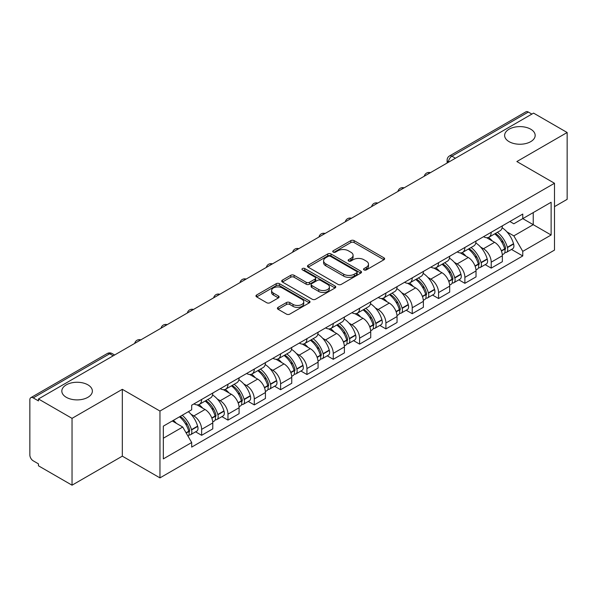<?xml version="1.0" encoding="UTF-8"?>
<svg xmlns="http://www.w3.org/2000/svg" width="597" height="597" viewBox="0 0 597 597"><rect width="100%" height="100%" fill="white"/><g stroke="black" fill="none" stroke-linecap="round" stroke-linejoin="round"><path stroke-width="0.9" d="M364.021 269.904A1.642 0.948 0 0 0 366.342 269.904L383.938 259.747A2.343 1.351 0 0 0 384.625 258.785A2.343 1.351 0 0 0 383.938 257.829L354.125 240.621A2.343 1.351 0 0 0 350.812 240.621L333.216 250.777A1.642 0.948 0 0 0 332.73 251.449A1.642 0.948 0 0 0 333.216 252.121A1.642 0.948 0 0 0 335.529 252.121L337.812 250.8A7.492 4.328 0 0 1 348.409 250.8L350.894 252.24A7.492 4.328 0 0 1 353.088 255.3A7.492 4.328 0 0 1 350.894 258.359L348.618 259.673A1.642 0.948 0 0 0 348.141 260.344A1.642 0.948 0 0 0 348.618 261.008A1.642 0.948 0 0 0 350.939 261.008L353.215 259.695A7.492 4.328 0 0 1 363.812 259.695L366.297 261.128A7.492 4.328 0 0 1 368.498 264.187A7.492 4.328 0 0 1 366.297 267.255L364.021 268.568A1.642 0.948 0 0 0 363.543 269.232A1.642 0.948 0 0 0 364.021 269.904L364.021 268.568M87.901 384.841A15.276 8.821 0 0 0 71.252 382.931A15.276 8.821 0 0 0 61.827 391.072A15.276 8.821 0 0 0 66.297 397.311A15.276 8.821 0 0 0 82.946 399.221A15.276 8.821 0 0 0 92.371 391.072A15.276 8.821 0 0 0 87.901 384.841M530.703 129.191A15.276 8.821 0 0 0 514.054 127.28A15.276 8.821 0 0 0 504.629 135.429A15.276 8.821 0 0 0 509.099 141.661A15.276 8.821 0 0 0 525.748 143.571A15.276 8.821 0 0 0 535.173 135.429A15.276 8.821 0 0 0 530.703 129.191M278.098 307.365A2.343 1.351 0 0 0 277.411 308.328A2.343 1.351 0 0 0 278.098 309.283L286.463 314.112A2.343 1.351 0 0 0 289.776 314.112L309.321 302.828A2.343 1.351 0 0 0 310.007 301.873A2.343 1.351 0 0 0 309.321 300.91L279.508 283.702A2.343 1.351 0 0 0 276.195 283.702L256.65 294.985A2.343 1.351 0 0 0 255.964 295.94A2.343 1.351 0 0 0 256.65 296.896L266.747 302.731A2.343 1.351 0 0 0 270.06 302.731L278.426 297.903A2.343 1.351 0 0 0 279.112 296.948A2.343 1.351 0 0 0 278.426 295.985L273.419 293.097A6.269 3.619 0 0 1 271.583 290.538A6.269 3.619 0 0 1 275.448 287.194A6.269 3.619 0 0 1 282.277 287.978L301.91 299.313A6.269 3.619 0 0 1 303.746 301.873A6.269 3.619 0 0 1 299.873 305.209A6.269 3.619 0 0 1 293.045 304.425L289.776 302.537A2.343 1.351 0 0 0 286.463 302.537L278.098 307.365L278.098 309.283M159.959 411.049L122.325 389.319L72.036 418.355L38.454 398.968L533.569 113.117L567.15 132.504L516.86 161.541L554.494 183.264L159.959 411.049L159.959 477.884L554.494 250.098L554.494 183.264M337.977 284.366A2.343 1.351 0 0 0 341.29 284.366L360.834 273.083A2.343 1.351 0 0 0 361.521 272.128A2.343 1.351 0 0 0 360.834 271.172L331.022 253.956A2.343 1.351 0 0 0 327.708 253.956L308.164 265.24A2.343 1.351 0 0 0 307.477 266.202A2.343 1.351 0 0 0 308.164 267.157L337.977 284.366M303.104 270.262A1.642 0.948 0 0 1 304.768 270.493L304.768 268.546L335.074 286.045A2.343 1.351 0 0 1 335.76 287A2.343 1.351 0 0 1 335.074 287.955L315.529 299.239A2.343 1.351 0 0 1 312.216 299.239L282.403 282.023L282.403 280.112A2.343 1.351 0 0 0 281.717 281.068A2.343 1.351 0 0 0 282.403 282.023M282.403 280.112L290.769 275.284A2.343 1.351 0 0 1 294.082 275.284L306.171 282.269A2.343 1.351 0 0 0 309.485 282.269L315.037 279.06A2.343 1.351 0 0 0 315.723 278.105A2.343 1.351 0 0 0 315.037 277.15L302.448 269.881A1.642 0.948 0 0 1 301.963 269.21A1.642 0.948 0 0 1 302.977 268.337A1.642 0.948 0 0 1 304.768 268.546M72.036 418.355L72.036 485.189L38.454 465.802L38.454 463.854L33.223 460.832A4.776 2.754 -120 0 1 29.85 454.989L29.85 399.841A4.776 2.754 -120 0 1 30.835 397.662L107.281 353.528A4.776 2.754 60 0 1 109.669 353.76L33.223 397.893A4.776 2.754 -120 0 0 30.835 397.662M554.494 206.644L567.15 199.338L567.15 132.504M72.036 485.189L122.325 456.16L159.959 477.884M38.454 398.968L38.454 400.915L33.223 397.893M455.436 158.227L451.892 156.183A4.776 2.754 60 0 0 449.504 155.944L525.95 111.811A4.776 2.754 60 0 1 528.338 112.042L451.892 156.183A4.776 2.754 120 0 0 448.519 162.026L448.519 162.22M531.882 114.094L528.338 112.042M491.212 232.27A10.977 6.336 60 0 1 488.936 237.196L500.077 230.77A10.977 6.336 -120 0 0 502.353 225.838M480.645 247.113L483.451 248.733A10.977 6.336 60 0 1 491.212 262.18L502.353 255.747A10.977 6.336 -120 0 0 494.585 242.307L486.615 237.703M502.353 255.747L502.353 261.695L491.212 268.12L485.174 264.635M488.936 237.196A10.977 6.336 60 0 1 483.533 236.703M491.212 262.18L491.212 268.12M464.884 247.471A10.977 6.336 60 0 1 462.615 252.397L473.749 245.964A10.977 6.336 -120 0 0 476.025 241.039M458.847 279.836L464.884 283.321L476.025 276.889L476.025 270.948A10.977 6.336 -120 0 0 468.264 257.501L460.287 252.904M462.615 252.397A10.977 6.336 60 0 1 457.212 251.904M454.317 262.314L457.123 263.934A10.977 6.336 60 0 1 464.884 277.381L464.884 283.321M438.564 262.665A10.977 6.336 60 0 1 436.288 267.598L447.429 261.165A10.977 6.336 -120 0 0 449.698 256.24M432.519 295.037L438.564 298.522L449.698 292.09L449.698 286.15A10.977 6.336 -120 0 0 441.937 272.702L433.967 268.098M436.288 267.598A10.977 6.336 60 0 1 430.885 267.098M427.989 277.508L430.803 279.135A10.977 6.336 60 0 1 438.564 292.575L438.564 298.522M412.236 277.866A10.977 6.336 60 0 1 409.967 282.791L421.101 276.366A10.977 6.336 -120 0 0 423.377 271.434M406.199 310.231L412.236 313.716L423.377 307.291L423.377 301.343A10.977 6.336 -120 0 0 415.609 287.903L407.639 283.299M409.967 282.791A10.977 6.336 60 0 1 404.557 282.299M401.669 292.709L404.475 294.328A10.977 6.336 60 0 1 412.236 307.776L412.236 313.716M385.916 293.067A10.977 6.336 60 0 1 383.64 297.993L394.774 291.56A10.977 6.336 -120 0 0 397.05 286.635M379.871 325.432L385.916 328.917L397.05 322.484L397.05 316.544A10.977 6.336 -120 0 0 389.289 303.097L381.319 298.5M383.64 297.993A10.977 6.336 60 0 1 378.237 297.5M375.341 307.91L378.147 309.53A10.977 6.336 60 0 1 385.916 322.977L385.916 328.917M359.588 308.261A10.977 6.336 60 0 1 357.312 313.194L368.453 306.761A10.977 6.336 -120 0 0 370.722 301.836M353.551 340.633L359.588 344.118L370.722 337.686L370.722 331.745A10.977 6.336 -120 0 0 362.961 318.298L354.991 313.694M357.312 313.194A10.977 6.336 60 0 1 351.909 312.694M349.014 323.104L351.827 324.731A10.977 6.336 60 0 1 359.588 338.171L359.588 344.118M333.26 323.462A10.977 6.336 60 0 1 330.992 328.387L342.126 321.962A10.977 6.336 -120 0 0 344.402 317.029M327.223 355.827L333.26 359.312L344.402 352.887L344.402 346.939A10.977 6.336 -120 0 0 336.641 333.499L328.663 328.895M330.992 328.387A10.977 6.336 60 0 1 325.581 327.895M322.693 338.305L325.499 339.924A10.977 6.336 60 0 1 333.26 353.372L333.26 359.312M306.94 338.663A10.977 6.336 60 0 1 304.664 343.588L315.798 337.156A10.977 6.336 -120 0 0 318.074 332.23M300.895 371.028L306.94 374.513L318.074 368.08L318.074 362.14A10.977 6.336 -120 0 0 310.313 348.693L302.343 344.096M304.664 343.588A10.977 6.336 60 0 1 299.261 343.096M296.366 353.506L299.172 355.125A10.977 6.336 60 0 1 306.94 368.573L306.94 374.513M280.612 353.857A10.977 6.336 60 0 1 278.336 358.79L289.478 352.357A10.977 6.336 -120 0 0 291.746 347.432M274.575 386.229L280.612 389.714L291.746 383.281L291.746 377.341A10.977 6.336 -120 0 0 283.985 363.894L276.015 359.29M278.336 358.79A10.977 6.336 60 0 1 272.933 358.29M270.045 368.7L272.851 370.327A10.977 6.336 60 0 1 280.612 383.767L280.612 389.714M254.285 369.058A10.977 6.336 60 0 1 252.016 373.983L263.15 367.558A10.977 6.336 -120 0 0 265.426 362.625M248.248 401.423L254.285 404.908L265.426 398.483L265.426 392.535A10.977 6.336 -120 0 0 257.665 379.095L249.688 374.491M252.016 373.983A10.977 6.336 60 0 1 246.613 373.491M243.718 383.901L246.524 385.52A10.977 6.336 60 0 1 254.285 398.968L254.285 404.908M227.964 384.259A10.977 6.336 60 0 1 225.688 389.184L236.83 382.752A10.977 6.336 -120 0 0 239.098 377.826M221.92 416.624L227.964 420.109L239.098 413.676L239.098 407.736A10.977 6.336 -120 0 0 231.337 394.289L223.368 389.692M225.688 389.184A10.977 6.336 60 0 1 220.286 388.692M217.39 399.102L220.203 400.721A10.977 6.336 60 0 1 227.964 414.169L227.964 420.109M201.637 399.453A10.977 6.336 60 0 1 199.361 404.385L210.502 397.953A10.977 6.336 -120 0 0 212.778 393.027M195.6 431.825L201.637 435.31L212.778 428.877L212.778 422.937A10.977 6.336 -120 0 0 205.01 409.49L197.04 404.885M199.361 404.385A10.977 6.336 60 0 1 193.958 403.885M191.07 414.296L193.876 415.922A10.977 6.336 60 0 1 201.637 429.362L201.637 435.31M509.86 221.502L513.823 223.793L551.121 202.264L533.233 212.592L533.233 224.673L513.823 235.875L506.965 231.912M163.332 438.228L182.734 427.027L191.682 442.519L163.332 458.884L163.332 426.146L191.682 409.781L191.682 405.206L522.771 214.054L522.771 218.629L551.121 235.002L522.771 251.367L513.823 235.875M551.121 202.264L551.121 235.002M191.682 442.519L191.682 447.101L522.771 255.949L522.771 251.367M122.325 389.319L122.325 456.16M182.734 427.027L172.272 420.989M511.495 249.442L522.771 255.949M364.677 270.135L366.297 269.202A7.492 4.328 0 0 0 368.498 266.143L368.498 264.187M353.088 255.3L353.088 257.247A7.492 4.328 0 0 1 350.894 260.307L349.275 261.24M383.908 259.762L354.125 242.569A2.343 1.351 0 0 0 350.812 242.569L333.872 252.352M360.804 273.105L331.022 255.904A2.343 1.351 0 0 0 327.708 255.904L308.194 267.172M356.693 272.799A1.642 0.948 0 0 0 357.17 272.128A1.642 0.948 0 0 0 356.693 271.456L330.522 256.352A1.642 0.948 0 0 0 328.201 256.352L325.798 257.732A7.492 4.328 0 0 0 323.604 260.799A7.492 4.328 0 0 0 325.798 263.859L343.693 274.187A7.492 4.328 0 0 0 354.29 274.187L356.693 272.799L356.693 274.747A1.642 0.948 0 0 0 357.17 274.075L357.17 272.128M323.604 260.799L323.604 262.747A7.492 4.328 0 0 0 325.798 265.807L325.798 263.859M356.693 274.747L354.29 276.135A7.492 4.328 0 0 1 343.693 276.135L325.798 265.807M282.433 282.045L290.769 277.232L290.769 275.284M315.723 278.105L315.723 280.053A2.343 1.351 0 0 1 315.037 281.008L309.485 284.217A2.343 1.351 0 0 1 306.171 284.217L294.082 277.232A2.343 1.351 0 0 0 290.769 277.232M304.768 270.493L335.044 287.97M318.723 289.508A6.269 3.619 0 0 0 325.552 290.291A6.269 3.619 0 0 0 329.417 286.948A6.269 3.619 0 0 0 327.581 284.396L320.664 280.403A2.343 1.351 0 0 0 317.35 280.403L311.806 283.605A2.343 1.351 0 0 0 311.119 284.56A2.343 1.351 0 0 0 311.806 285.515L318.723 289.508L318.723 291.455A6.269 3.619 0 0 0 325.552 292.239A6.269 3.619 0 0 0 329.417 288.903L329.417 286.948M311.119 284.56L311.119 286.508A2.343 1.351 0 0 0 311.806 287.463L311.806 285.515M318.723 291.455L311.806 287.463M303.746 301.873L303.746 303.821A6.269 3.619 0 0 1 299.873 307.164A6.269 3.619 0 0 1 293.045 306.373L289.776 304.485A2.343 1.351 0 0 0 286.463 304.485L278.127 309.298M271.583 290.538L271.583 292.485A6.269 3.619 0 0 0 273.419 295.045L273.419 293.097M278.396 297.918L273.419 295.045M309.291 302.843L279.508 285.65A2.343 1.351 0 0 0 276.195 285.65L256.68 296.918M495.353 233.494A15.037 8.679 60 0 1 495.428 233.539A15.037 8.679 60 0 1 505.323 247.031L505.413 247.337A2.925 1.687 60 0 1 504.95 249.636A2.925 1.687 60 0 1 504.883 249.673M494.697 233.875A18.134 10.47 60 0 1 504.666 248.837L504.756 249.15A6.022 3.478 60 0 1 503.801 253.882L502.301 254.747M504.831 252.546A6.022 3.478 -120 0 0 506.502 252.322A6.022 3.478 -120 0 0 507.457 247.591L507.368 247.277A18.134 10.47 -120 0 0 497.398 232.315M502.122 227.77A18.134 10.47 60 0 1 513.524 243.725L513.614 244.039A6.022 3.478 60 0 1 512.659 248.77L506.502 252.322M488.51 237.412A18.134 10.47 60 0 1 492.301 240.987M501.114 241.009L503.428 242.345M469.033 248.695A15.037 8.679 60 0 1 469.108 248.733A15.037 8.679 60 0 1 478.995 262.225L479.085 262.538A2.925 1.687 60 0 1 478.622 264.837A2.925 1.687 60 0 1 478.563 264.867M468.376 249.068A18.134 10.47 60 0 1 478.339 264.038L478.428 264.352A6.022 3.478 60 0 1 477.481 269.083L475.981 269.948M478.51 267.747A6.022 3.478 -120 0 0 480.175 267.523A6.022 3.478 -120 0 0 481.13 262.792L481.04 262.479A18.134 10.47 -120 0 0 471.07 247.516M475.794 242.964A18.134 10.47 60 0 1 487.197 258.919L487.286 259.232A6.022 3.478 60 0 1 486.339 263.964L480.175 267.523M462.19 252.606A18.134 10.47 60 0 1 465.973 256.18M474.794 256.21L477.107 257.546M442.705 263.889A15.037 8.679 60 0 1 442.78 263.934A15.037 8.679 60 0 1 452.675 277.426L452.765 277.739A2.925 1.687 60 0 1 452.302 280.03A2.925 1.687 60 0 1 452.235 280.068M442.049 264.27A18.134 10.47 60 0 1 452.019 279.232L452.101 279.545A6.022 3.478 60 0 1 451.153 284.276L449.653 285.142M452.183 282.948A6.022 3.478 -120 0 0 453.854 282.717A6.022 3.478 -120 0 0 454.802 277.986L454.713 277.68A18.134 10.47 -120 0 0 444.75 262.71M449.474 258.165A18.134 10.47 60 0 1 460.877 274.12L460.966 274.433A6.022 3.478 60 0 1 460.011 279.165L453.854 282.717M435.862 267.807A18.134 10.47 60 0 1 439.646 271.381M448.466 271.404L450.78 272.739M416.378 279.09A15.037 8.679 60 0 1 416.46 279.135A15.037 8.679 60 0 1 426.348 292.627L426.437 292.933A2.925 1.687 60 0 1 425.974 295.231A2.925 1.687 60 0 1 425.907 295.269M415.721 279.471A18.134 10.47 60 0 1 425.691 294.433L425.78 294.746A6.022 3.478 60 0 1 424.825 299.478L423.325 300.343M425.855 298.142A6.022 3.478 -120 0 0 427.527 297.918A6.022 3.478 -120 0 0 428.482 293.187L428.392 292.873A18.134 10.47 -120 0 0 418.422 277.911M423.146 273.366A18.134 10.47 60 0 1 434.549 289.321L434.638 289.635A6.022 3.478 60 0 1 433.683 294.366L427.527 297.918M409.535 283.008A18.134 10.47 60 0 1 413.325 286.582M422.146 286.605L424.452 287.941M390.057 294.291A15.037 8.679 60 0 1 390.132 294.328A15.037 8.679 60 0 1 400.027 307.821L400.109 308.134A2.925 1.687 60 0 1 399.654 310.433A2.925 1.687 60 0 1 399.587 310.462M389.401 294.664A18.134 10.47 60 0 1 399.363 309.634L399.453 309.947A6.022 3.478 60 0 1 398.505 314.679L397.005 315.544M399.535 313.343A6.022 3.478 -120 0 0 401.199 313.119A6.022 3.478 -120 0 0 402.154 308.388L402.065 308.074A18.134 10.47 -120 0 0 392.095 293.112M396.818 288.56A18.134 10.47 60 0 1 408.221 304.515L408.311 304.828A6.022 3.478 60 0 1 407.363 309.559L401.199 313.119M383.214 298.202A18.134 10.47 60 0 1 386.998 301.776M395.818 301.806L398.132 303.142M363.73 309.485A15.037 8.679 60 0 1 363.804 309.53A15.037 8.679 60 0 1 373.7 323.022L373.789 323.335A2.925 1.687 60 0 1 373.326 325.626A2.925 1.687 60 0 1 373.259 325.663M363.073 309.865A18.134 10.47 60 0 1 373.043 324.828L373.132 325.141A6.022 3.478 60 0 1 372.177 329.872L370.677 330.738M373.207 328.544A6.022 3.478 -120 0 0 374.879 328.313A6.022 3.478 -120 0 0 375.826 323.581L375.737 323.275A18.134 10.47 -120 0 0 365.774 308.306M370.498 303.761A18.134 10.47 60 0 1 381.901 319.716L381.99 320.029A6.022 3.478 60 0 1 381.035 324.761L374.879 328.313M356.887 313.403A18.134 10.47 60 0 1 360.678 316.977M369.491 317L371.804 318.335M337.402 324.686A15.037 8.679 60 0 1 337.484 324.731A15.037 8.679 60 0 1 347.372 338.223L347.461 338.529A2.925 1.687 60 0 1 346.999 340.827A2.925 1.687 60 0 1 346.932 340.865M336.745 325.067A18.134 10.47 60 0 1 346.715 340.029L346.805 340.342A6.022 3.478 60 0 1 345.85 345.073L344.357 345.939M346.879 343.738A6.022 3.478 -120 0 0 348.551 343.514A6.022 3.478 -120 0 0 349.506 338.783L349.417 338.469A18.134 10.47 -120 0 0 339.447 323.507M344.171 318.962A18.134 10.47 60 0 1 355.573 334.917L355.663 335.223A6.022 3.478 60 0 1 354.715 339.962L348.551 343.514M330.559 328.604A18.134 10.47 60 0 1 334.35 332.178M343.171 332.201L345.476 333.536M311.082 339.887A15.037 8.679 60 0 1 311.156 339.924A15.037 8.679 60 0 1 321.052 353.417L321.141 353.73A2.925 1.687 60 0 1 320.679 356.028A2.925 1.687 60 0 1 320.611 356.058M310.425 340.26A18.134 10.47 60 0 1 320.388 355.23L320.477 355.543A6.022 3.478 60 0 1 319.529 360.275L318.029 361.14M320.559 358.939A6.022 3.478 -120 0 0 322.223 358.715A6.022 3.478 -120 0 0 323.178 353.984L323.089 353.67A18.134 10.47 -120 0 0 313.127 338.708M317.85 334.156A18.134 10.47 60 0 1 329.253 350.111L329.335 350.424A6.022 3.478 60 0 1 328.387 355.155L322.223 358.715M304.239 343.797A18.134 10.47 60 0 1 308.022 347.372M316.843 347.402L319.156 348.738M284.754 355.081A15.037 8.679 60 0 1 284.829 355.125A15.037 8.679 60 0 1 294.724 368.618L294.814 368.931A2.925 1.687 60 0 1 294.351 371.222A2.925 1.687 60 0 1 294.284 371.259M284.097 355.461A18.134 10.47 60 0 1 294.067 370.424L294.157 370.737A6.022 3.478 60 0 1 293.202 375.468L291.702 376.334M294.231 374.14A6.022 3.478 -120 0 0 295.903 373.909A6.022 3.478 -120 0 0 296.851 369.177L296.769 368.871A18.134 10.47 -120 0 0 286.799 353.902M291.523 349.357A18.134 10.47 60 0 1 302.925 365.312L303.015 365.625A6.022 3.478 60 0 1 302.06 370.356L295.903 373.909M277.911 358.998A18.134 10.47 60 0 1 281.702 362.573M290.515 362.595L292.828 363.931M258.434 370.282A15.037 8.679 60 0 1 258.508 370.327A15.037 8.679 60 0 1 268.396 383.819L268.486 384.125A2.925 1.687 60 0 1 268.023 386.423A2.925 1.687 60 0 1 267.963 386.46M257.77 370.662A18.134 10.47 60 0 1 267.74 385.625L267.829 385.938A6.022 3.478 60 0 1 266.874 390.669L265.381 391.535M267.911 389.334A6.022 3.478 -120 0 0 269.575 389.11A6.022 3.478 -120 0 0 270.531 384.378L270.441 384.065A18.134 10.47 -120 0 0 260.471 369.103M265.195 364.558A18.134 10.47 60 0 1 276.598 380.513L276.687 380.819A6.022 3.478 60 0 1 275.739 385.558L269.575 389.11M251.583 374.2A18.134 10.47 60 0 1 255.374 377.774M264.195 377.797L266.508 379.132M232.106 385.483A15.037 8.679 60 0 1 232.181 385.52A15.037 8.679 60 0 1 242.076 399.012L242.166 399.326A2.925 1.687 60 0 1 241.703 401.624A2.925 1.687 60 0 1 241.636 401.654M231.449 385.856A18.134 10.47 60 0 1 241.412 400.826L241.501 401.139A6.022 3.478 60 0 1 240.554 405.87L239.054 406.729M241.584 404.535A6.022 3.478 -120 0 0 243.255 404.311A6.022 3.478 -120 0 0 244.203 399.58L244.113 399.266A18.134 10.47 -120 0 0 234.151 384.304M238.875 379.752A18.134 10.47 60 0 1 250.277 395.707L250.367 396.02A6.022 3.478 60 0 1 249.412 400.751L243.255 404.311M225.263 389.393A18.134 10.47 60 0 1 229.047 392.968M237.867 392.998L240.181 394.333M205.778 400.677A15.037 8.679 60 0 1 205.853 400.721A15.037 8.679 60 0 1 215.748 414.214L215.838 414.527A2.925 1.687 60 0 1 215.375 416.818A2.925 1.687 60 0 1 215.308 416.855M205.122 401.057A18.134 10.47 60 0 1 215.092 416.019L215.181 416.333A6.022 3.478 60 0 1 214.226 421.064L212.726 421.93M215.256 419.736A6.022 3.478 -120 0 0 216.927 419.504A6.022 3.478 -120 0 0 217.883 414.773L217.793 414.467A18.134 10.47 -120 0 0 207.823 399.497M212.547 394.953A18.134 10.47 60 0 1 223.95 410.908L224.039 411.221A6.022 3.478 60 0 1 223.084 415.952L216.927 419.504M198.935 404.594A18.134 10.47 60 0 1 202.726 408.169M211.539 408.191L213.853 409.527M180.264 416.37A15.037 8.679 60 0 1 189.421 429.415L189.51 429.721A2.925 1.687 60 0 1 189.048 432.019A2.925 1.687 60 0 1 188.988 432.056M179.503 416.81A18.134 10.47 60 0 1 188.764 431.221L188.853 431.534A6.022 3.478 60 0 1 188.025 436.183M188.936 434.929A6.022 3.478 -120 0 0 190.6 434.706A6.022 3.478 -120 0 0 191.555 429.974L191.465 429.661A18.134 10.47 -120 0 0 182.204 415.251M188.361 411.699A18.134 10.47 60 0 1 197.622 426.109L197.711 426.415A6.022 3.478 60 0 1 196.764 431.146L190.6 434.706M173.346 420.37A18.134 10.47 60 0 1 176.399 423.37M185.219 423.392L187.533 424.728M448.69 162.123L448.519 162.026A4.776 2.754 0 0 1 447.123 160.078L447.123 163.026M227.964 414.169L239.098 407.736M254.285 398.968L265.426 392.535M280.612 383.767L291.746 377.341M306.94 368.573L318.074 362.14M333.26 353.372L344.402 346.939M359.588 338.171L370.722 331.745M385.916 322.977L397.05 316.544M412.236 307.776L423.377 301.343M438.564 292.575L449.698 286.15M464.884 277.381L476.025 270.948M201.637 429.362L212.778 422.937M193.876 415.922L205.01 409.49M220.203 400.721L231.337 394.289M246.524 385.52L257.665 379.095M272.851 370.327L283.985 363.894M299.172 355.125L310.313 348.693M325.499 339.924L336.641 333.499M351.827 324.731L362.961 318.298M378.147 309.53L389.289 303.097M404.475 294.328L415.609 287.903M430.803 279.135L441.937 272.702M457.123 263.934L468.264 257.501M483.451 248.733L494.585 242.307M429.997 172.914A4.776 2.754 120 0 0 427.892 174.13M403.669 188.115A4.776 2.754 120 0 0 401.565 189.331M377.349 203.308A4.776 2.754 120 0 0 375.237 204.525M351.021 218.509A4.776 2.754 120 0 0 348.917 219.726M324.701 233.711A4.776 2.754 120 0 0 322.589 234.927M298.373 248.904A4.776 2.754 120 0 0 296.269 250.121M272.045 264.105A4.776 2.754 120 0 0 269.941 265.322M245.725 279.306A4.776 2.754 120 0 0 243.613 280.523M219.397 294.5A4.776 2.754 120 0 0 217.293 295.716M193.07 309.701A4.776 2.754 120 0 0 190.965 310.918M166.75 324.902A4.776 2.754 120 0 0 164.638 326.119M140.422 340.096A4.776 2.754 120 0 0 138.317 341.312M113.214 355.805L109.669 353.76A4.776 2.754 120 0 1 112.057 353.528A4.776 4.776 0 0 0 107.281 353.528M366.297 269.202L366.297 267.255M348.618 261.008L348.618 259.673M350.894 260.307L350.894 258.359M333.216 252.121L333.216 250.777M350.812 242.569L350.812 240.621M354.125 242.569L354.125 240.621M383.938 259.747L383.938 257.829M308.164 267.157L308.164 265.24M327.708 255.904L327.708 253.956M331.022 255.904L331.022 253.956M360.834 273.083L360.834 271.172M343.693 276.135L343.693 274.187M354.29 276.135L354.29 274.187M294.082 277.232L294.082 275.284M306.171 284.217L306.171 282.269M309.485 284.217L309.485 282.269M315.037 281.008L315.037 279.06M335.074 287.955L335.074 286.045M286.463 304.485L286.463 302.537M289.776 304.485L289.776 302.537M293.045 306.373L293.045 304.425M278.426 297.903L278.426 295.985M256.65 296.896L256.65 294.985M276.195 285.65L276.195 283.702M279.508 285.65L279.508 283.702M309.321 302.828L309.321 300.91M501.458 251.053L504.756 249.15M507.457 247.591L513.614 244.039M507.368 247.277L513.524 243.725M504.659 248.815L505.555 248.3M501.346 250.755L504.666 248.837M475.13 266.255L478.428 264.352M481.13 262.792L487.286 259.232M481.04 262.479L487.197 258.919M475.018 265.956L479.234 263.493M448.802 281.456L452.101 279.545M454.802 277.986L460.966 274.433M454.713 277.68L460.877 274.12M452.011 279.209L452.907 278.695M448.69 281.15L452.019 279.232M422.482 296.649L425.78 294.746M428.482 293.187L434.638 289.635M428.392 292.873L434.549 289.321M425.683 294.411L426.579 293.896M422.37 296.351L425.691 294.433M396.154 311.85L399.453 309.947M402.154 308.388L408.311 304.828M402.065 308.074L408.221 304.515M396.042 311.552L400.259 309.089M369.827 327.044L373.132 325.141M375.826 323.581L381.99 320.029M375.737 323.275L381.901 319.716M373.035 324.805L373.931 324.29M369.722 326.746L373.043 324.828M343.506 342.245L346.805 340.342M349.506 338.783L355.663 335.223M349.417 338.469L355.573 334.917M346.708 340.006L347.603 339.492M343.394 341.947L346.715 340.029M317.179 357.446L320.477 355.543M323.178 353.984L329.335 350.424M323.089 353.67L329.253 350.111M320.38 355.208L321.283 354.685M317.067 357.148L320.388 355.23M290.858 372.64L294.157 370.737M296.851 369.177L303.015 365.625M296.769 368.871L302.925 365.312M294.06 370.401L294.955 369.886M290.746 372.341L294.067 370.424M264.531 387.841L267.829 385.938M270.531 384.378L276.687 380.819M270.441 384.065L276.598 380.513M267.732 385.602L268.628 385.087M264.419 387.543L267.74 385.625M238.203 403.042L241.501 401.139M244.203 399.58L250.367 396.02M244.113 399.266L250.277 395.707M238.091 402.744L242.307 400.281M211.883 418.236L215.181 416.333M217.883 414.773L224.039 411.221M217.793 414.467L223.95 410.908M215.084 415.997L215.98 415.482M211.771 417.937L215.092 416.019M186.219 433.056L188.853 431.534M191.555 429.974L197.711 426.415M191.465 429.661L197.622 426.109M188.756 431.198L189.659 430.683M186.063 432.78L188.764 431.221M430.4 172.682A4.776 4.776 0 0 0 424.28 176.212M404.079 187.876A4.776 4.776 0 0 0 397.953 191.413M377.752 203.077A4.776 4.776 0 0 0 371.625 206.614M351.424 218.278A4.776 4.776 0 0 0 345.305 221.808M325.104 233.472A4.776 4.776 0 0 0 318.977 237.009M298.776 248.673A4.776 4.776 0 0 0 292.657 252.21M272.456 263.874A4.776 4.776 0 0 0 266.329 267.404M246.128 279.068A4.776 4.776 0 0 0 240.001 282.605M219.8 294.269A4.776 4.776 0 0 0 213.681 297.806M193.48 309.47A4.776 4.776 0 0 0 187.354 313M167.153 324.664A4.776 4.776 0 0 0 161.026 328.201M140.825 339.865A4.776 4.776 0 0 0 134.706 343.402M114.609 354.999L112.057 353.528M449.504 155.944A4.776 4.776 0 0 0 447.123 160.078"/></g></svg>
